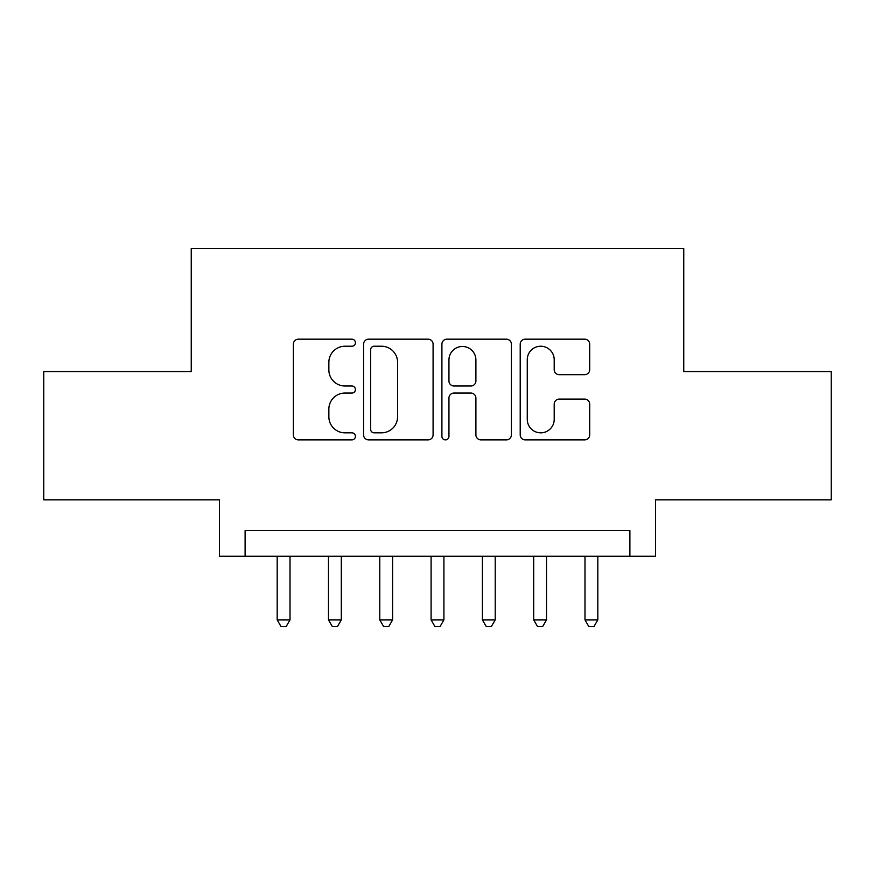 <?xml version="1.0" encoding="UTF-8"?>
<svg xmlns="http://www.w3.org/2000/svg" width="875" height="875" viewBox="0 0 875 875"><rect width="100%" height="100%" fill="white"/><g stroke="black" fill="none" stroke-linecap="round" stroke-linejoin="round"><path stroke-width="1.31" d="M355.414 342.705A3.522 3.522 0 0 0 351.892 339.172L298.386 339.172A5.031 5.031 0 0 0 293.355 344.214L293.355 434.853A5.031 5.031 0 0 0 298.386 439.884L351.892 439.884A3.522 3.522 0 0 0 355.414 436.362A3.522 3.522 0 0 0 351.892 432.841L344.969 432.841A16.111 16.111 0 0 1 328.858 416.73L328.858 409.172A16.111 16.111 0 0 1 344.969 393.061L351.892 393.061A3.522 3.522 0 0 0 355.414 389.528A3.522 3.522 0 0 0 351.892 386.006L344.969 386.006A16.111 16.111 0 0 1 328.858 369.895L328.858 362.337A16.111 16.111 0 0 1 344.969 346.227L351.892 346.227A3.522 3.522 0 0 0 355.414 342.705M584.664 374.675A5.031 5.031 0 0 0 589.706 369.644L589.706 344.214A5.031 5.031 0 0 0 584.664 339.172L525.252 339.172A5.031 5.031 0 0 0 520.209 344.214L520.209 434.853A5.031 5.031 0 0 0 525.252 439.884L584.664 439.884A5.031 5.031 0 0 0 589.706 434.853L589.706 404.141A5.031 5.031 0 0 0 584.664 399.098L559.234 399.098A5.031 5.031 0 0 0 554.203 404.141L554.203 419.366A13.475 13.475 0 0 1 540.728 432.841A13.475 13.475 0 0 1 527.264 419.366L527.264 359.691A13.475 13.475 0 0 1 540.728 346.227A13.475 13.475 0 0 1 554.203 359.691L554.203 369.644A5.031 5.031 0 0 0 559.234 374.675L584.664 374.675M629.891 556.27L655.539 556.27L655.539 499.833L831.25 499.833L831.25 371.58L683.758 371.58L683.758 248.445L191.242 248.445L191.242 371.58L43.75 371.58L43.75 499.833L219.461 499.833L219.461 556.27L629.891 556.27L629.891 530.611L245.109 530.611L245.109 556.27M433.092 344.214A5.031 5.031 0 0 0 428.061 339.172L368.638 339.172A5.031 5.031 0 0 0 363.595 344.214L363.595 434.853A5.031 5.031 0 0 0 368.638 439.884L428.061 439.884A5.031 5.031 0 0 0 433.092 434.853L433.092 344.214M446.939 339.172L506.362 339.172A5.031 5.031 0 0 1 511.405 344.214L511.405 434.853A5.031 5.031 0 0 1 506.362 439.884L480.933 439.884A5.031 5.031 0 0 1 475.902 434.853L475.902 398.092A5.031 5.031 0 0 0 470.859 393.061L453.994 393.061A5.031 5.031 0 0 0 448.952 398.092L448.952 436.362A3.522 3.522 0 0 1 445.43 439.884A3.522 3.522 0 0 1 441.908 436.362L441.908 344.214A5.031 5.031 0 0 1 446.939 339.172M374.172 346.227A3.522 3.522 0 0 0 370.65 349.748L370.65 429.319A3.522 3.522 0 0 0 374.172 432.841L381.478 432.841A16.111 16.111 0 0 0 397.589 416.73L397.589 362.337A16.111 16.111 0 0 0 381.478 346.227L374.172 346.227M475.902 359.942A13.475 13.475 0 0 0 462.427 346.478A13.475 13.475 0 0 0 448.952 359.942L448.952 380.975A5.031 5.031 0 0 0 453.994 386.006L470.859 386.006A5.031 5.031 0 0 0 475.902 380.975L475.902 359.942M277.178 556.27L277.178 619.883L290.008 619.883L290.008 556.27M290.008 619.883L286.158 626.555L281.028 626.555L277.178 619.883M328.486 556.27L328.486 619.883L341.305 619.883L341.305 556.27M341.305 619.883L337.455 626.555L332.325 626.555L328.486 619.883M379.783 556.27L379.783 619.883L392.612 619.883L392.612 556.27M392.612 619.883L388.762 626.555L383.633 626.555L379.783 619.883M431.091 556.27L431.091 619.883L443.909 619.883L443.909 556.27M443.909 619.883L440.07 626.555L434.93 626.555L431.091 619.883M482.388 556.27L482.388 619.883L495.217 619.883L495.217 556.27M495.217 619.883L491.367 626.555L486.238 626.555L482.388 619.883M533.695 556.27L533.695 619.883L546.514 619.883L546.514 556.27M546.514 619.883L542.675 626.555L537.545 626.555L533.695 619.883M584.992 556.27L584.992 619.883L597.822 619.883L597.822 556.27M597.822 619.883L593.972 626.555L588.842 626.555L584.992 619.883"/></g></svg>
